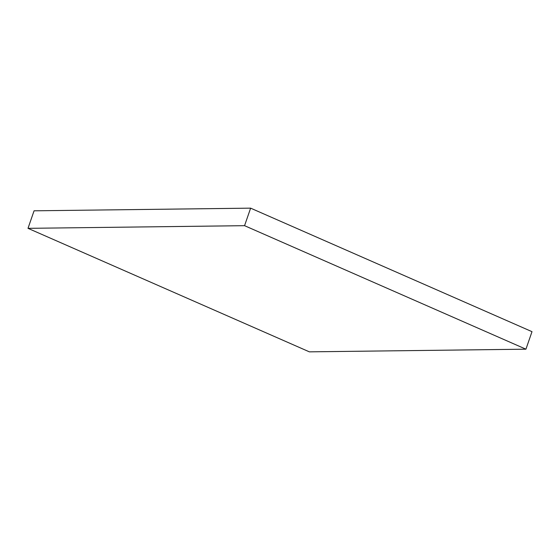 <?xml version="1.0" encoding="UTF-8"?>
<svg xmlns="http://www.w3.org/2000/svg" width="560" height="560" viewBox="0 0 560 560"><rect width="100%" height="100%" fill="white"/><g stroke="black" fill="none" stroke-linecap="round" stroke-linejoin="round"><path stroke-width="0.84" d="M244.559 225.68L250.628 208.152L34.069 210.812L28 228.333L244.559 225.68L525.931 349.188L309.372 351.848L28 228.333M250.628 208.152L532 331.667L525.931 349.188"/></g></svg>
